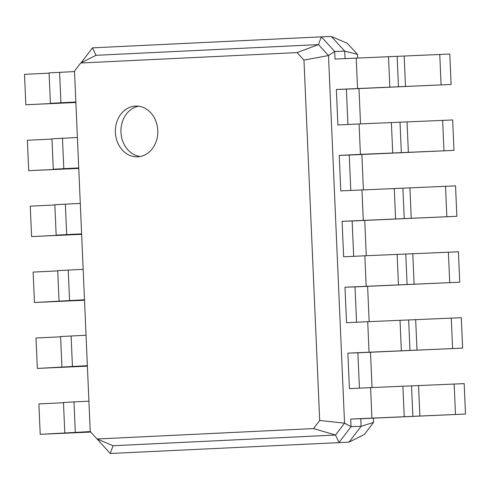 <?xml version="1.0" encoding="UTF-8"?>
<svg xmlns="http://www.w3.org/2000/svg" width="490" height="490" viewBox="0 0 490 490"><rect width="100%" height="100%" fill="white"/><g stroke="black" fill="none" stroke-linecap="round" stroke-linejoin="round"><path stroke-width="0.73" d="M373.374 418.117L373.564 422.386L364.37 434.452L349.045 442.152L110.207 453.489L96.824 438.685M357.492 54.39L344.709 51.113L331.338 36.511L347.294 43.255L357.492 54.39L357.651 57.967M358.986 88.537L360.53 123.884M361.865 154.454L363.409 189.802M364.744 220.365L366.287 255.713M367.616 286.283L369.16 321.63M370.495 352.2L372.039 387.547M373.564 422.386L361.093 426.331L349.045 442.152L110.207 453.489L113.049 445.729L97.094 438.985L90.24 431.5L74.505 71.111L80.678 63.002L297.105 52.595L303.959 60.08L319.694 420.469L313.52 428.579L97.094 438.985M360.763 418.723L465.5 414.044L350.736 419.06L360.763 418.723L361.093 426.331L351.067 426.661L339.019 442.488L335.509 435.034L113.049 445.729M357.884 352.806L462.621 348.127L347.857 353.143L357.884 352.806L359.427 388.154M355.005 286.889L459.743 282.209L344.978 287.226L355.005 286.889L356.549 322.236M350.791 190.408L349.248 155.061L339.227 155.391L340.777 190.886L455.541 185.869L456.864 216.292L352.126 220.972L353.67 256.319M345.04 58.573L344.709 51.113L334.688 51.45L335.019 59.057L449.783 54.041L451.112 84.464L346.375 89.143L347.918 124.491M331.338 36.511L321.311 36.848L334.688 51.45L328.496 55.56L344.543 423.164L335.509 435.034L313.52 428.579M81.132 62.775L92.494 47.849L321.311 36.848L318.463 44.608L328.496 55.56L303.959 60.08M90.436 431.721L83.049 432.094L90.558 431.849M75.858 102.147L68.661 102.514L75.864 102.281M87.367 365.81L80.176 366.177L87.373 365.944M78.737 168.064L71.54 168.425L78.743 168.199M84.494 299.898L77.298 300.26L84.494 300.027M81.616 233.981L74.419 234.343L81.622 234.116M350.736 419.06L351.067 426.661L344.543 423.164L319.694 420.469M346.375 89.143L336.348 89.48L337.898 124.968L359.084 123.952L360.413 154.375L339.227 155.391M347.857 353.143L349.407 388.637L370.593 387.615L371.922 418.037M349.248 155.061L453.991 150.375L360.413 154.375M344.978 287.226L346.528 322.72L367.714 321.703L369.043 352.12M352.126 220.972L342.1 221.309L343.649 256.803L364.836 255.786L366.165 286.209M92.494 47.849L96.003 55.303L318.463 44.608L297.105 52.595M90.742 432.051L40.217 434.342L90.307 431.58M75.87 102.496L25.829 104.762L24.5 74.339L49.092 73.157M25.829 104.762L63.706 102.918L50.409 103.31L49.08 72.888L74.523 71.577M40.217 434.342L38.888 403.919L63.48 402.737M64.796 432.891L63.467 402.468L88.91 401.157M50.409 103.31L75.852 102M87.385 366.159L37.338 368.425L87.361 365.663M78.749 168.413L28.708 170.679L27.379 140.256L51.971 139.074M28.708 170.679L66.585 168.836L53.288 169.228L51.958 138.805L77.402 137.494M37.338 368.425L36.009 338.002L60.601 336.82M61.918 366.973L60.589 336.55L86.032 335.24M53.288 169.228L78.731 167.917M84.507 300.241L34.459 302.508L84.482 299.751M81.628 234.33L31.587 236.59L30.258 206.168L54.849 204.985M31.587 236.59L69.464 234.753L56.166 235.139L54.837 204.716L80.28 203.411M34.459 302.508L33.136 272.085L57.722 270.903M59.039 301.056L57.716 270.633L83.159 269.329M56.166 235.139L81.61 233.834M451.112 84.464L336.348 89.48M465.5 414.044L464.171 383.621L370.593 387.615M453.991 150.375L452.662 119.952L359.084 123.952M462.621 348.127L461.292 317.704L367.714 321.703M456.864 216.292L342.1 221.309M459.743 282.209L458.413 251.787L364.836 255.786M96.003 55.303L80.678 63.002M439.757 54.372L441.086 84.794M454.144 383.952L455.473 414.375M442.635 120.289L443.965 150.712M451.266 318.041L452.595 348.464M445.514 186.206L446.843 216.629M448.393 252.123L449.716 282.546M137.69 156.8A25.376 21.211 -91.9 0 0 157.774 130.585A25.376 21.211 -91.9 0 0 135.736 106.085A25.376 21.211 -91.9 0 0 115.383 132.159A25.376 21.211 -91.9 0 0 137.433 156.812A25.376 21.211 -91.9 0 0 137.69 156.8M138.529 106.214A25.376 21.211 -91.9 0 0 120.957 131.975A25.376 21.211 -91.9 0 0 140.207 156.5M75.313 432.296L73.984 401.874M60.919 102.716L59.59 72.293M72.434 366.385L71.105 335.962M63.798 168.633L62.469 138.211M69.556 300.468L68.226 270.045M66.677 234.551L65.348 204.128M356.205 58.034L357.535 88.457M388.509 56.669L389.838 87.091M397.139 56.381L398.468 86.803M404.164 56.087L405.493 86.51M402.896 386.249L404.226 416.672M411.533 385.961L412.856 416.384M418.552 385.667L419.881 416.09M391.388 122.586L392.711 153.009M400.018 122.298L401.347 152.721M407.043 122.004L408.366 152.427M400.018 320.338L401.347 350.76M408.654 320.043L409.983 350.466M415.673 319.75L417.002 350.172M361.963 189.869L363.286 220.292M394.26 188.503L395.589 218.926M402.896 188.215L404.226 218.638M409.916 187.915L411.245 218.338M397.139 254.42L398.468 284.843M405.775 254.132L407.104 284.555M412.794 253.832L414.124 284.255"/></g></svg>
